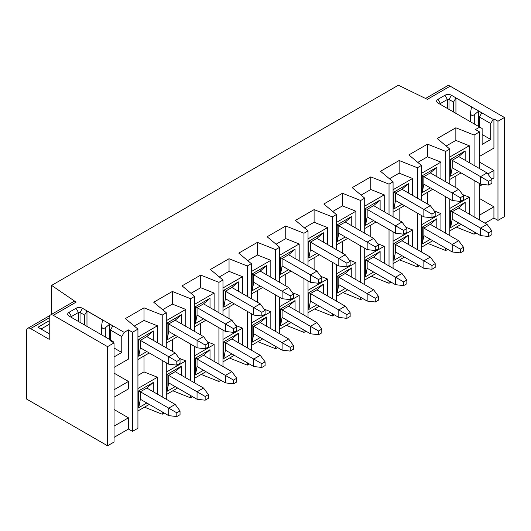 <?xml version="1.0" encoding="UTF-8"?>
<svg xmlns="http://www.w3.org/2000/svg" width="531" height="531" viewBox="0 0 531 531"><rect width="100%" height="100%" fill="white"/><g stroke="black" fill="none" stroke-linecap="round" stroke-linejoin="round"><path stroke-width="0.8" d="M78.429 321.467L78.429 312.487A1.148 0.664 180 0 1 80.048 312.487L84.588 315.102L84.588 325.018M114.032 348.004L121.765 352.471L121.765 336.568L124.194 332.36L128.449 329.904L132.498 332.247L137.927 329.114L125.369 318.587L144.001 307.834L162.227 315.082L166.276 312.746L153.718 302.219L172.349 291.466L190.576 298.714L194.625 296.378L182.073 285.851L200.698 275.098L218.925 282.346L222.974 280.01L210.422 269.482L229.047 258.73L247.273 265.978L251.322 263.641L238.771 253.121L257.402 242.362L275.622 249.61L279.678 247.273L267.12 236.753L285.751 225.994L303.978 233.242L308.026 230.905L295.468 220.385L314.1 209.626L332.326 216.874L336.375 214.537L323.817 204.017L342.449 193.257L360.675 200.506L364.724 198.169L352.172 187.649L370.797 176.889L389.024 184.138L393.073 181.801L380.521 171.281L399.153 160.521L417.373 167.769L421.428 165.433L408.87 154.913L427.501 144.153L445.728 151.401L449.777 149.065L437.219 138.545L455.85 127.785L474.077 135.033L479.5 131.9L475.451 129.564L479.705 127.108L437.989 103.027A4.58 2.648 180 0 1 437.989 99.284L444.958 95.261A4.58 2.648 180 0 1 451.436 95.261L493.153 119.349L493.923 118.904L497.972 121.241L504.45 117.497L450.182 86.168A5.728 3.305 -120 0 0 447.314 85.883L425.537 98.461M121.765 352.471L114.032 356.938M113.183 342.415L113.183 341.526L69.037 316.038A4.58 2.648 180 0 1 69.037 312.301L75.999 308.279A4.58 2.648 180 0 1 82.478 308.279L124.194 332.36M114.032 342.907L114.032 442.051L107.547 445.788L26.55 399.027L26.55 330.932A5.728 3.305 60 0 1 27.738 328.311A5.728 3.305 60 0 1 30.599 328.596L49.23 339.355L49.23 317.651A5.728 3.305 60 0 1 50.418 315.029A5.728 3.305 60 0 1 53.279 315.314L107.547 346.65L114.032 342.907L109.977 340.57L110.747 340.125M128.449 329.904L128.449 359.089L114.032 367.412M114.032 389.767L128.449 381.444L128.449 388.924L114.032 397.248M114.032 426.147L128.449 417.824L128.449 429.048L132.498 431.384L132.498 332.247M114.032 437.371L128.449 429.048M504.45 117.497L504.45 216.641L497.972 220.385L497.972 121.241M485.009 223.193L493.923 218.049L497.972 220.385M476.101 233.009L474.077 234.178L474.077 231.841M456.328 227.122L474.077 234.178M447.752 249.378L445.728 250.546L445.728 248.209M427.979 243.49L445.728 250.546M419.397 265.746L417.373 266.914L417.373 264.577M399.631 259.858L417.373 266.914M391.048 282.114L389.024 283.282L389.024 280.945M371.282 276.226L389.024 283.282M362.7 298.482L360.675 299.65L360.675 297.314M342.926 292.594L360.675 299.65M334.351 314.85L332.326 316.018L332.326 313.682M314.578 308.962L332.326 316.018M306.002 331.218L303.978 332.386L303.978 330.05M286.229 325.33L303.978 332.386M277.653 347.586L275.622 348.754L275.622 346.418M257.88 341.698L275.622 348.754M249.298 363.954L247.273 365.122L247.273 362.786M229.531 358.067L247.273 365.122M220.949 380.322L218.925 381.49L218.925 379.154M201.183 374.428L218.925 381.49M192.6 396.69L190.576 397.858L190.576 395.515M172.827 390.796L190.576 397.858M164.252 413.058L162.227 414.226L162.227 411.883M144.478 407.164L162.227 414.226M137.927 329.114L137.927 428.252L132.498 431.384M450.182 86.168L427.355 99.343L398.383 85.212L51.62 285.406L76.106 302.139L73.484 301.714L50.418 315.029M107.547 346.65L107.547 445.788M447.387 108.45L447.387 99.47A1.148 0.664 180 0 1 449.007 99.47L453.54 102.091L453.54 112.008M482.135 134.502L490.724 139.454L482.135 144.412L482.135 128.515L479.705 127.108M493.923 118.904L493.923 148.083L479.5 156.406M490.724 139.454L490.724 123.557L493.153 119.349M487.81 173.962L493.923 170.438L493.923 177.918L491.699 179.199M482.719 184.39L479.5 186.248M479.5 215.148L493.923 206.825L493.923 218.049M479.5 220.007L479.5 183.534M479.5 168.566L479.5 131.9M474.077 216.874L474.077 180.401M474.077 165.433L474.077 135.033M140.357 399.259L138.737 407.675L138.737 390.843L140.357 391.778L140.357 399.259L168.705 415.627L168.705 408.147L140.357 391.778L146.835 388.035L153.313 382.426L153.313 391.778M146.835 403.002L138.737 407.675M138.737 390.843L153.313 382.426M140.357 347.818L138.737 356.235L138.737 339.402L140.357 340.338L140.357 347.818L168.705 364.186L168.705 356.706L140.357 340.338L146.835 336.594L153.313 330.979L153.313 340.338M146.835 351.562L138.737 356.235M138.737 339.402L153.313 330.979M137.927 410.954L149.264 404.403M137.927 388.506L157.428 377.242L157.428 394.155M157.428 342.707L157.428 325.802L137.927 337.059M149.264 352.962L137.927 359.507M137.927 375.41L144.001 371.899L157.428 377.242M144.001 356.002L144.001 371.899M157.428 325.802L144.001 320.458L144.001 307.834M162.227 396.922L162.227 360.443M162.227 345.482L162.227 315.082M144.001 320.458L134.29 326.067M166.276 399.259L166.276 362.779M166.276 347.818L166.276 312.746M168.705 382.891L167.086 391.307L167.086 374.474L168.705 375.41L168.705 382.891L197.054 399.259L197.054 391.778L168.705 375.41L175.184 371.667L181.662 366.058L181.662 375.41M175.184 386.634L167.086 391.307M167.086 374.474L181.662 366.058M168.705 331.45L167.086 339.867L167.086 323.034L168.705 323.97L168.705 331.45L197.054 347.818L197.054 340.338L168.705 323.97L175.184 320.226L181.662 314.611L181.662 323.97M175.184 335.194L167.086 339.867M167.086 323.034L181.662 314.611M166.276 394.586L177.613 388.035M166.276 372.138L185.777 360.874L185.777 377.787M185.777 326.339L185.777 309.434L166.276 320.691M177.613 336.594L166.276 343.139M172.349 339.634L172.349 351.323M179.08 358.213L185.777 360.874M185.777 309.434L172.349 304.09L172.349 291.466M190.576 380.554L190.576 344.075M190.576 329.114L190.576 298.714M172.349 304.09L162.639 309.699M194.625 382.891L194.625 346.411M194.625 331.45L194.625 296.378M197.054 366.523L195.435 374.939L195.435 358.106L197.054 359.042L197.054 366.523L225.403 382.891L225.403 375.41L197.054 359.042L203.532 355.299L210.017 349.69L210.017 359.042M203.532 370.266L195.435 374.939M195.435 358.106L210.017 349.69M197.054 315.082L195.435 323.498L195.435 306.666L197.054 307.602L197.054 315.082L225.403 331.45L225.403 323.97L197.054 307.602L203.532 303.858L210.017 298.249L210.017 307.602M203.532 318.826L195.435 323.498M195.435 306.666L210.017 298.249M194.625 378.218L205.968 371.667M194.625 355.77L214.126 344.506L214.126 361.419M214.126 309.978L214.126 293.066L194.625 304.323M205.968 320.226L194.625 326.771M200.698 323.266L200.698 334.955M207.435 341.845L214.126 344.506M214.126 293.066L200.698 287.722L200.698 275.098M218.925 364.186L218.925 327.707M218.925 312.746L218.925 282.346M200.698 287.722L190.994 293.331M222.974 366.523L222.974 330.05M222.974 315.082L222.974 280.01M225.403 350.155L223.783 358.571L223.783 341.738L225.403 342.674L225.403 350.155L253.758 366.523L253.758 359.042L225.403 342.674L231.888 338.931L238.366 333.322L238.366 342.674M231.888 353.898L223.783 358.571M223.783 341.738L238.366 333.322M225.403 298.714L223.783 307.13L223.783 290.298L225.403 291.234L225.403 298.714L253.758 315.082L253.758 307.602L225.403 291.234L231.888 287.49L238.366 281.881L238.366 291.234M231.888 302.458L223.783 307.13M223.783 290.298L238.366 281.881M222.974 361.85L234.317 355.299M222.974 339.402L242.481 328.138L242.481 345.05M242.481 293.61L242.481 276.697L222.974 287.961M234.317 303.858L222.974 310.403M229.047 306.898L229.047 318.587M235.784 325.476L242.481 328.138M242.481 276.697L229.047 271.354L229.047 258.73M247.273 347.818L247.273 311.339M247.273 296.378L247.273 265.978M229.047 271.354L219.343 276.963M251.322 350.155L251.322 313.682M251.322 298.714L251.322 263.641M253.758 333.787L252.132 342.21L252.132 325.37L253.758 326.306L253.758 333.787L282.107 350.155L282.107 342.674L253.758 326.306L260.236 322.563L266.715 316.954L266.715 326.306M260.236 337.53L252.132 342.21M252.132 325.37L266.715 316.954M253.758 282.346L252.132 290.762L252.132 273.93L253.758 274.866L253.758 282.346L282.107 298.714L282.107 291.234L253.758 274.866L260.236 271.122L266.715 265.513L266.715 274.866M260.236 286.09L252.132 290.762M252.132 273.93L266.715 265.513M251.322 345.482L262.666 338.931M251.322 323.034L270.83 311.77L270.83 328.682M270.83 277.242L270.83 260.329L251.322 271.593M262.666 287.49L251.322 294.035M257.402 290.53L257.402 302.219M264.133 309.108L270.83 311.77M270.83 260.329L257.402 254.986L257.402 242.362M275.622 331.45L275.622 294.97M275.622 280.01L275.622 249.61M257.402 254.986L247.692 260.595M279.678 333.787L279.678 297.314M279.678 282.346L279.678 247.273M282.107 317.419L280.487 325.842L280.487 309.002L282.107 309.938L282.107 317.419L310.456 333.787L310.456 326.306L282.107 309.938L288.585 306.195L295.063 300.586L295.063 309.938M288.585 321.162L280.487 325.842M280.487 309.002L295.063 300.586M282.107 265.978L280.487 274.394L280.487 257.562L282.107 258.497L282.107 265.978L310.456 282.346L310.456 274.866L282.107 258.497L288.585 254.754L295.063 249.145L295.063 258.497M288.585 269.721L280.487 274.394M280.487 257.562L295.063 249.145M279.678 329.114L291.015 322.563M279.678 306.666L299.179 295.402L299.179 312.314M299.179 260.874L299.179 243.961L279.678 255.225M291.015 271.122L279.678 277.673M285.751 274.162L285.751 285.851M292.481 292.74L299.179 295.402M299.179 243.961L285.751 238.618L285.751 225.994M303.978 315.082L303.978 278.602M303.978 263.641L303.978 233.242M285.751 238.618L276.04 244.227M308.026 317.419L308.026 280.945M308.026 265.978L308.026 230.905M310.456 301.05L308.836 309.473L308.836 292.634L310.456 293.57L310.456 301.05L338.805 317.419L338.805 309.938L310.456 293.57L316.934 289.826L323.412 284.218L323.412 293.57M316.934 304.794L308.836 309.473M308.836 292.634L323.412 284.218M310.456 249.61L308.836 258.026L308.836 241.193L310.456 242.129L310.456 249.61L338.805 265.978L338.805 258.497L310.456 242.129L316.934 238.386L323.412 232.777L323.412 242.129M316.934 253.353L308.836 258.026M308.836 241.193L323.412 232.777M308.026 312.746L319.363 306.195M308.026 290.298L327.527 279.034L327.527 295.946M327.527 244.506L327.527 227.593L308.026 238.857M319.363 254.754L308.026 261.305M314.1 257.794L314.1 269.489M320.83 276.372L327.527 279.034M327.527 227.593L314.1 222.25L314.1 209.626M332.326 298.714L332.326 262.234M332.326 247.273L332.326 216.874M314.1 222.25L304.389 227.859M336.375 301.05L336.375 264.577M336.375 249.61L336.375 214.537M338.805 284.682L337.185 293.105L337.185 276.266L338.805 277.202L338.805 284.682L367.153 301.05L367.153 293.57L338.805 277.202L345.283 273.465L351.768 267.85L351.768 277.202M345.283 288.426L337.185 293.105M337.185 276.266L351.768 267.85M338.805 233.242L337.185 241.658L337.185 224.825L338.805 225.761L338.805 233.242L367.153 249.61L367.153 242.129L338.805 225.761L345.283 222.018L351.768 216.409L351.768 225.761M345.283 236.985L337.185 241.658M337.185 224.825L351.768 216.409M336.375 296.378L347.712 289.826M336.375 273.93L355.876 262.666L355.876 279.578M355.876 228.138L355.876 211.225L336.375 222.489M347.712 238.386L336.375 244.937M342.449 241.426L342.449 253.121M349.186 260.004L355.876 262.666M355.876 211.225L342.449 205.889L342.449 193.257M360.675 282.346L360.675 245.873M360.675 230.905L360.675 200.506M342.449 205.889L332.738 211.491M364.724 284.682L364.724 248.209M364.724 233.242L364.724 198.169M367.153 268.321L365.534 276.737L365.534 259.898L367.153 260.834L367.153 268.321L395.502 284.682L395.502 277.202L367.153 260.834L373.638 257.097L380.116 251.482L380.116 260.834M373.638 272.058L365.534 276.737M365.534 259.898L380.116 251.482M367.153 216.874L365.534 225.297L365.534 208.457L367.153 209.393L367.153 216.874L395.502 233.242L395.502 225.761L367.153 209.393L373.638 205.65L380.116 200.041L380.116 209.393M373.638 220.617L365.534 225.297M365.534 208.457L380.116 200.041M364.724 280.01L376.067 273.465M364.724 257.562L384.232 246.304L384.232 263.21M384.232 211.769L384.232 194.857L364.724 206.121M376.067 222.018L364.724 228.569M370.797 225.058L370.797 236.753M377.534 243.636L384.232 246.304M384.232 194.857L370.797 189.521L370.797 176.889M389.024 265.978L389.024 229.505M389.024 214.537L389.024 184.138M370.797 189.521L361.093 195.123M393.073 268.321L393.073 231.841M393.073 216.874L393.073 181.801M395.502 251.953L393.883 260.369L393.883 243.53L395.502 244.466L395.502 251.953L423.857 268.321L423.857 260.834L395.502 244.466L401.987 240.729L408.465 235.114L408.465 244.466M401.987 255.69L393.883 260.369M393.883 243.53L408.465 235.114M395.502 200.506L393.883 208.929L393.883 192.089L395.502 193.025L395.502 200.506L423.857 216.874L423.857 209.393L395.502 193.025L401.987 189.282L408.465 183.673L408.465 193.025M401.987 204.249L393.883 208.929M393.883 192.089L408.465 183.673M393.073 263.641L404.416 257.097M393.073 241.193L412.58 229.936L412.58 246.842M412.58 195.401L412.58 178.489L393.073 189.753M404.416 205.65L393.073 212.201M399.153 208.69L399.153 220.385M405.883 227.268L412.58 229.936M412.58 178.489L399.153 173.152L399.153 160.521M417.373 249.61L417.373 213.137M417.373 198.169L417.373 167.769M399.153 173.152L389.442 178.755M421.428 251.953L421.428 215.473M421.428 200.506L421.428 165.433M423.857 235.585L422.238 244.001L422.238 227.162L423.857 228.098L423.857 235.585L452.206 251.953L452.206 244.466L423.857 228.098L430.336 224.361L436.814 218.745L436.814 228.098M430.336 239.322L422.238 244.001M422.238 227.162L436.814 218.745M423.857 184.138L422.238 192.561L422.238 175.721L423.857 176.657L423.857 184.138L452.206 200.506L452.206 193.025L423.857 176.657L430.336 172.914L436.814 167.305L436.814 176.657M430.336 187.881L422.238 192.561M422.238 175.721L436.814 167.305M421.428 247.273L432.765 240.729M421.428 224.825L440.929 213.568L440.929 230.474M440.929 179.033L440.929 162.121L421.428 173.385M432.765 189.282L421.428 195.833M427.501 192.322L427.501 204.017M434.232 210.9L440.929 213.568M440.929 162.121L427.501 156.784L427.501 144.153M445.728 233.242L445.728 196.769M445.728 181.801L445.728 151.401M427.501 156.784L417.791 162.386M449.777 235.585L449.777 199.105M449.777 184.138L449.777 149.065M461.114 172.914L449.777 179.465M51.62 314.339L51.62 285.406M469.278 162.665L469.278 145.753L455.85 140.416L455.85 127.785M455.85 175.953L455.85 187.649M462.581 194.532L469.278 197.2L469.278 214.106M455.85 140.416L446.14 146.018M469.278 145.753L449.777 157.017M449.777 208.457L469.278 197.2M458.684 171.513L450.587 176.192L450.587 159.353L465.163 150.937L465.163 160.289M449.777 230.905L461.114 224.361M458.684 222.954L450.587 227.633L450.587 210.794L465.163 202.377L465.163 211.73M452.206 219.217L480.555 235.585L480.555 228.098L487.033 224.361L458.684 207.993L452.206 211.73L452.206 219.217L450.587 227.633M452.206 167.769L480.555 184.138L480.555 176.657L487.033 172.914L458.684 156.545L452.206 160.289L452.206 167.769L450.587 176.192M458.684 207.993L465.163 202.377M450.587 210.794L488.653 232.777L488.653 236.521L491.892 234.649L491.892 230.905L488.653 232.777M458.684 156.545L465.163 150.937M450.587 159.353L488.653 181.336L488.653 185.073L491.892 183.202L491.892 179.465L488.653 181.336M444.958 95.261L447.387 99.47L440.418 103.492L437.989 99.284M440.411 104.428A1.148 0.664 180 0 1 440.086 103.963A1.148 0.664 180 0 1 440.418 103.492L440.418 104.428M479.5 162.114L493.923 170.438M479.5 198.501L493.923 206.825M479.38 126.922L479.38 117.006L490.724 123.557M478.69 126.524L478.69 111.092L481.77 112.871L479.38 117.006M455.93 113.382L455.93 97.95L471.488 106.937L470.512 112.95C470.851 115.585 472.251 116.07 474.721 114.411L478.69 111.092M453.54 102.091L455.93 97.95M49.23 333.74L37.973 327.242L49.23 320.737M75.999 308.279L78.429 312.487L71.466 316.509A1.148 0.664 180 0 0 71.127 316.974A1.148 0.664 180 0 0 71.459 317.438L71.466 316.509L69.037 312.301M114.032 373.12L128.449 381.444M114.032 409.501L128.449 417.824M110.428 339.94L110.428 330.023L121.765 336.568M109.731 339.535L109.731 324.102L112.818 325.881L110.428 330.023M86.978 326.399L86.978 310.967L102.536 319.947L101.56 325.968C101.899 328.596 103.299 329.087 105.762 327.428L109.731 324.102M84.588 315.102L86.978 310.967M487.033 172.914L491.892 179.465M480.555 184.138L488.653 185.073M460.304 197.705L460.304 201.441L463.543 199.57L463.543 195.833L460.304 197.705L452.206 193.025L458.684 189.282L430.336 172.914M458.684 189.282L463.543 195.833M452.206 200.506L460.304 201.441M460.304 252.882L463.543 251.017L463.543 247.273L460.304 249.145L460.304 252.882L452.206 251.953M460.304 249.145L452.206 244.466L458.684 240.729L430.336 224.361M458.684 240.729L463.543 247.273M318.554 279.538L318.554 283.282L321.793 281.41L321.793 277.673L318.554 279.538L310.456 274.866L316.934 271.122L288.585 254.754M316.934 271.122L321.793 277.673M310.456 282.346L318.554 283.282M488.653 236.521L480.555 235.585M487.033 224.361L491.892 230.905M431.955 269.25L435.194 267.385L435.194 263.641L431.955 265.513L431.955 269.25L423.857 268.321M431.955 265.513L423.857 260.834L430.336 257.097L401.987 240.729M430.336 257.097L435.194 263.641M403.606 230.434L403.606 234.178L406.846 232.306L406.846 228.569L403.606 230.434L395.502 225.761L401.987 222.018L373.638 205.65M401.987 222.018L406.846 228.569M395.502 233.242L403.606 234.178M403.606 285.618L406.846 283.753L406.846 280.01L403.606 281.881L403.606 285.618L395.502 284.682M403.606 281.881L395.502 277.202L401.987 273.465L373.638 257.097M401.987 273.465L406.846 280.01M431.955 214.073L431.955 217.81L435.194 215.938L435.194 212.201L431.955 214.073L423.857 209.393L430.336 205.65L401.987 189.282M430.336 205.65L435.194 212.201M423.857 216.874L431.955 217.81M375.258 301.986L378.497 300.115L378.497 296.378L375.258 298.249L375.258 301.986L367.153 301.05M375.258 298.249L367.153 293.57L373.638 289.826L345.283 273.465M373.638 289.826L378.497 296.378M346.902 263.17L346.902 266.914L350.148 265.042L350.148 261.305L346.902 263.17L338.805 258.497L345.283 254.754L316.934 238.386M345.283 254.754L350.148 261.305M338.805 265.978L346.902 266.914M375.258 246.802L375.258 250.546L378.497 248.674L378.497 244.937L375.258 246.802L367.153 242.129L373.638 238.386L345.283 222.018M373.638 238.386L378.497 244.937M367.153 249.61L375.258 250.546M290.205 351.091L293.444 349.219L293.444 345.482L290.205 347.354L290.205 351.091L282.107 350.155M290.205 347.354L282.107 342.674L288.585 338.931L260.236 322.563M288.585 338.931L293.444 345.482M290.205 295.906L290.205 299.65L293.444 297.778L293.444 294.035L290.205 295.906L282.107 291.234L288.585 287.49L260.236 271.122M288.585 287.49L293.444 294.035M282.107 298.714L290.205 299.65M318.554 334.722L321.793 332.851L321.793 329.114L318.554 330.986L318.554 334.722L310.456 333.787M318.554 330.986L310.456 326.306L316.934 322.563L288.585 306.195M316.934 322.563L321.793 329.114M176.803 361.379L176.803 365.122L180.042 363.25L180.042 359.507L176.803 361.379L168.705 356.706L175.184 352.962L146.835 336.594M175.184 352.962L180.042 359.507M168.705 364.186L176.803 365.122M176.803 416.563L180.042 414.691L180.042 410.948L176.803 412.819L176.803 416.563L168.705 415.627M176.803 412.819L168.705 408.147L175.184 404.403L146.835 388.035M175.184 404.403L180.042 410.948M205.152 345.011L205.152 348.754L208.398 346.882L208.398 343.139L205.152 345.011L197.054 340.338L203.532 336.594L175.184 320.226M203.532 336.594L208.398 343.139M197.054 347.818L205.152 348.754M205.152 400.195L208.398 398.323L208.398 394.586L205.152 396.451L205.152 400.195L197.054 399.259M205.152 396.451L197.054 391.778L203.532 388.035L175.184 371.667M203.532 388.035L208.398 394.586M233.507 328.643L233.507 332.386L236.746 330.514L236.746 326.771L233.507 328.643L225.403 323.97L231.888 320.226L203.532 303.858M231.888 320.226L236.746 326.771M225.403 331.45L233.507 332.386M233.507 383.827L236.746 381.955L236.746 378.218L233.507 380.083L233.507 383.827L225.403 382.891M233.507 380.083L225.403 375.41L231.888 371.667L203.532 355.299M231.888 371.667L236.746 378.218M346.902 318.354L350.148 316.483L350.148 312.746L346.902 314.617L346.902 318.354L338.805 317.419M346.902 314.617L338.805 309.938L345.283 306.195L316.934 289.826M345.283 306.195L350.148 312.746M261.856 312.274L261.856 316.018L265.095 314.146L265.095 310.403L261.856 312.274L253.758 307.602L260.236 303.858L231.888 287.49M260.236 303.858L265.095 310.403M253.758 315.082L261.856 316.018M261.856 367.459L265.095 365.587L265.095 361.85L261.856 363.715L261.856 367.459L253.758 366.523M261.856 363.715L253.758 359.042L260.236 355.299L231.888 338.931M260.236 355.299L265.095 361.85M80.048 322.403L80.048 312.487L82.478 308.279M76.106 302.139L53.279 315.314M449.007 109.386L449.007 99.47L451.436 95.261M474.721 124.234L474.721 114.411M30.599 328.596L49.23 317.843M49.23 324.295L41.046 329.021M49.23 332.804L48.421 333.276M105.762 337.245L105.762 327.428M470.512 121.805L470.512 112.95M27.738 328.311L49.821 315.56M101.56 334.815L101.56 325.968"/></g></svg>
